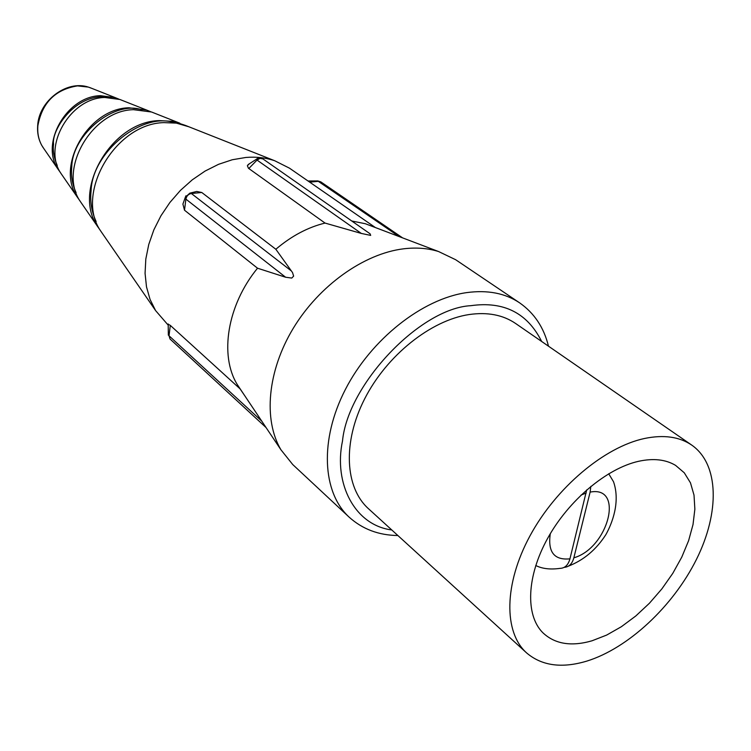<?xml version="1.0" encoding="UTF-8"?>
<svg xmlns="http://www.w3.org/2000/svg" width="751" height="751" viewBox="0 0 751 751"><rect width="100%" height="100%" fill="white"/><g stroke="black" fill="none" stroke-linecap="round" stroke-linejoin="round"><path stroke-width="1.13" d="M541.659 341.47C527.39 312.97 503.799 301.038 470.896 305.676C420.438 308.173 347.91 384.08 342.503 440.978C333.444 483.578 354.754 525.296 391.769 529.953M44.018 148.867L41.859 145.563C38.63 139.733 37.297 133.18 37.841 125.896C42.056 102.784 55.274 89.453 77.513 85.886L88.355 87.097L92.054 88.458M644.396 438.509C663.649 434.51 679.458 436.725 691.812 445.146C719.195 464.278 719.843 512.435 696.487 559.317C673.14 606.245 628.287 648.263 586.756 661.124C561.832 668.568 541.771 665.827 526.592 652.901C503.583 632.286 503.874 584.081 529.962 535.914C555.937 487.756 604.283 447.08 644.396 438.509M691.812 445.146L515.608 323.484C503.01 314.894 487.502 311.909 469.093 314.547C430.774 320.292 386.784 355.373 364.676 398.8C342.465 442.236 344.934 487.53 368.375 508.624L526.592 652.901M592.023 640.791C571.145 646.818 554.679 644.058 542.626 632.52C525.249 614.9 526.648 576.224 547.667 538.289C568.62 500.354 606.592 468.474 638.491 461.321C653.286 458.082 665.639 459.434 675.562 465.367L684.264 472.783L690.469 482.827L694.018 495.106L694.863 509.169L693.023 524.527L688.601 540.692L681.767 557.139L672.765 573.379L661.866 588.897L649.418 603.25L635.778 615.989L621.377 626.71L606.639 635.083L592.023 640.791M548.474 346.173C543.912 327.539 534.271 313.083 519.542 302.794L455.641 259.715L438.575 251.538C427.892 248.187 416.195 247.286 403.484 248.825C363.925 253.669 319.119 285.511 293.265 328.29C267.403 371.088 263.197 419.865 280.93 449.774L292.74 464.55L349.102 517.11C362.442 529.145 378.701 535.285 397.889 535.529M361.344 233.439L257.03 160.076L260.024 158.377L262.916 158.912L370.083 233.796L370.684 235.392L361.344 233.439L325.052 223.075L248.45 168.262L247.37 165.689L249.435 163.709M371.557 226.098L365.296 223.723L351.75 220.991M375.406 227.562L289.473 168.168L274.772 160.77C265.854 157.719 256.241 156.621 245.924 157.457L232.284 159.747L218.55 164.319L205.089 171.068L192.265 179.836L180.418 190.407L169.886 202.498L160.949 215.772L153.842 229.881L148.764 244.441L145.816 259.048L145.065 273.326L146.501 286.901L150.059 299.424L155.607 310.604L168.205 325.155M188.999 126.825L176.354 123.117L163.943 122.62C115.006 123.605 74.396 194.256 100.822 231.186L103.225 234.678M60.493 172.646L58.184 169.397C39.803 143.488 66.848 96.081 100.578 95.687L115.25 97.639L118.93 99.16M154.959 113.354L151.571 112.012L133.509 109.684C91.8 110.35 57.752 169.801 80.366 201.55L82.441 204.554M100.437 230.566L97.639 226.577C71.796 190.435 111.373 121.531 159.203 120.601L172.786 121.343L184.361 125.032M122.76 100.615L119.907 99.489L104.793 97.48C70.04 97.902 42.103 146.849 61.028 173.519L62.774 176.044M79.916 200.808L77.362 197.194C55.311 166.215 88.402 108.407 129.031 107.787L146.652 110.068L150.744 111.739M170.055 339.03L169.013 335.781L170.055 339.03L266.089 427.591M193.664 192.218L196.743 191.458L201.784 192.5L275.842 249.257L292.514 272.547L293.641 276.115L291.754 278.067L285.615 277.232L185.882 199.109L185.328 197.278L185.966 195.767M182.906 204.094L185.328 197.278L189.825 193.157L191.355 193.495C188.379 194.096 186.558 195.964 185.882 199.109L184.511 210.205L182.906 204.094L184.164 200.555M248.806 168.524L257.03 160.076L257.049 158.686M399.128 236.565L317.692 180.925M168.186 324.225L170.299 325.39L240.076 388.858L245.277 396.5M285.615 277.232L257.527 268.21L184.511 210.205M257.527 268.21C227.253 305.084 219.226 355.495 237.325 384.634L240.076 388.858M325.052 223.075C307.807 227.3 291.407 236.03 275.842 249.257M564.236 567.324L564.761 567.296C569.23 566.761 572.262 563.607 573.848 557.815L590.117 492.112L590.821 486.395M608.714 473.759L613.511 481.72C620.504 501.771 612.262 523.147 605.897 534.581C596.219 549.657 583.715 560.18 568.394 566.141M586.709 489.877L569.943 558.838C568.244 564.977 564.977 568.15 560.162 568.357C550.295 569.727 542.156 568.77 535.754 565.494M519.542 302.794C505.16 293.2 487.549 289.802 466.709 292.608C422.391 298.823 371.172 339.152 345.366 389.487C319.438 439.833 322.226 492.412 349.102 517.11M96.137 221.545C91.613 211.744 89.932 201.521 91.078 190.857C92.082 151.599 143.347 111.242 174.607 122.873M111.232 97.602C76.79 90.317 51.246 129.67 53.556 144.154C52.683 150.519 53.912 157.635 57.236 165.492M76.114 192.669C72.293 184.37 70.847 175.753 71.758 166.816C72.425 133.781 115.297 100.099 141.967 109.862M309.712 182.155L318.537 181.31L320.761 181.845L402.583 237.87M170.299 325.39L169.013 335.781L261.733 421.095M201.784 192.5L191.355 193.495L291.529 271.083M573.848 557.815C608.394 548.033 624.691 485.277 590.117 492.112M586.155 493.041L581.039 495.059M550.286 533.736C547.657 552.023 554.21 560.387 569.943 558.838M41.859 145.563C38.517 139.536 37.128 132.852 37.681 125.492C38.93 100.925 66.557 79.831 88.355 87.097M365.296 223.723L438.575 251.538M185.056 125.267L274.772 160.77M89.744 87.548L115.25 97.639M151.571 112.012L179.846 123.202M119.907 99.489L146.652 110.068M61.028 173.519L77.362 197.194M80.366 201.55L97.639 226.577M42.61 146.821L58.184 169.397M248.055 164.629L257.884 158.283L260.287 157.954L262.916 158.912M308.023 180.991L317.804 180.925L320.761 181.845M168.346 335.199L168.186 323.963M189.825 193.157L196.743 191.458M100.822 231.186L155.607 310.604M237.325 384.634L280.93 449.774"/></g></svg>
